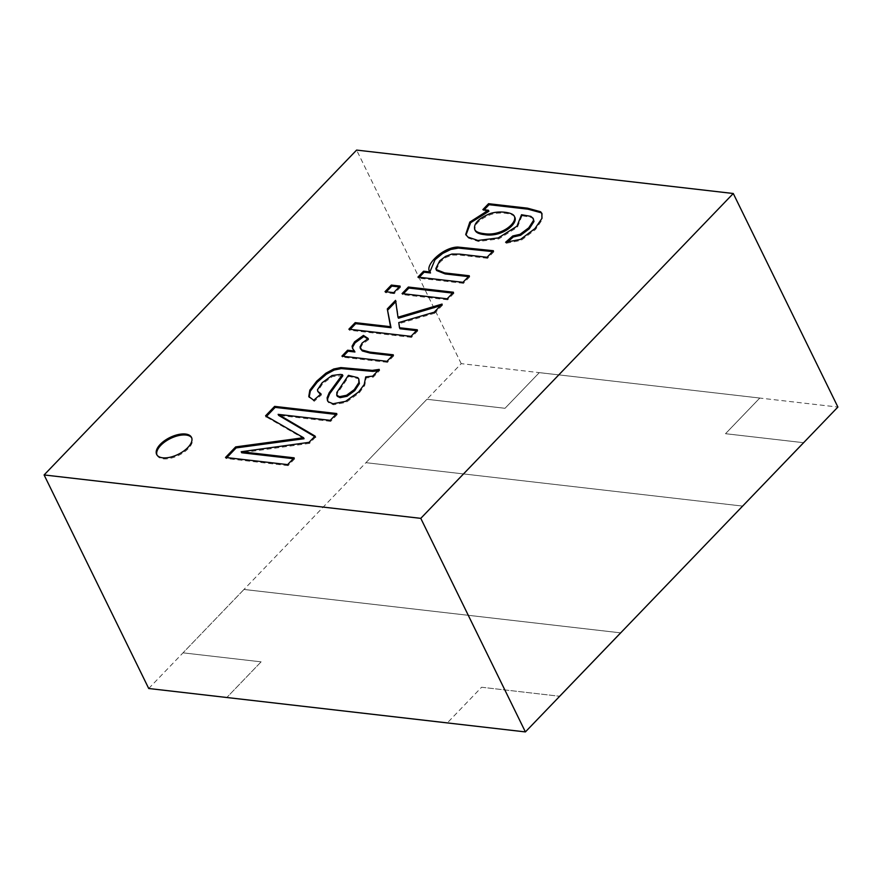<?xml version="1.0" encoding="UTF-8"?>
<svg xmlns="http://www.w3.org/2000/svg" width="882" height="882" viewBox="0 0 882 882"><rect width="100%" height="100%" fill="white"/><g stroke="black" fill="none" stroke-linecap="round" stroke-linejoin="round"><path stroke-width="0.66" stroke-dasharray="4.41 3.31" d="M533.687 219.409L531.306 217.38L522.023 215.748L521.527 214.734M542.055 213.874L542.441 219.409L535.451 229.585L521.053 240.4L506.114 243.278L505.607 242.263M506.114 243.278L507.095 242.418M514.856 217.336C513.511 213.19 498.396 211.338 489.675 214.999C478.672 219.761 473.866 224.976 475.244 230.632M488.904 211.261L483.358 210.622L482.862 209.607M483.358 210.622L484.185 209.762M522.023 215.748L517.458 227.225L498.749 238.945L478.441 241.481L468.452 238.107L465.994 234.998M148.727 688.5L243.983 589.441L620.674 632.868L243.994 589.463L620.663 632.846L243.983 589.441L365.942 462.675L742.622 506.103L365.953 462.686L461.22 363.649L539.31 372.645L505.011 408.278L539.31 372.623L505.011 408.3L426.91 399.281L505.011 408.278L426.91 399.281L365.942 462.675L742.611 506.081L365.942 462.675L426.91 399.281L505.011 408.3L539.31 372.645L759.799 398.036L725.511 433.712L803.601 442.709L725.5 433.69L803.59 442.687L725.511 433.712L759.81 398.058L837.9 407.054M392.435 355.655L393.769 355.81L393.273 354.796M393.769 355.81L387.485 362.337L386.989 361.322M359.272 379.944L358.279 378.665L348.919 376.36L337.343 393.449L337.167 396.062M377.86 370.804L379.734 370.396L373.218 377.176L366.206 377.915L364.729 385.467L359.217 392.92L346.075 402.379L333.484 404.772L328.71 402.754L327.751 401.167M320.442 394.353L321.5 394.871L314.235 401.288L309.163 397.198M342.889 375.699L332.492 376.526L322.647 383.747L317.961 390.814L318.215 392.303M759.799 398.036L725.5 433.69L759.799 398.036L539.31 372.623L759.81 398.058M261.105 661.831L226.817 697.508L261.105 661.831L183.015 652.834L261.116 661.853M481.594 687.243L559.695 696.262L481.594 687.243L447.306 722.909L481.594 687.243M461.22 363.649L356.604 150.083M373.218 377.176L372.711 376.162M366.206 377.915L365.71 376.901M321.5 394.871L321.004 393.857M314.235 401.288L313.738 400.274M379.734 370.396L379.238 369.382M348.919 376.36L348.423 375.346M387.485 362.337L342.403 357.144L341.907 356.13M342.403 357.144L343.241 356.284M354.928 352.006L352.811 348.908M367.651 338.842L368.72 339.537L368.224 338.523M368.72 339.537L362.59 344.101L360.473 348.059L360.771 349.459M416.491 330.662L417.814 330.805L417.318 329.791M417.814 330.805L411.508 337.376L411.001 336.351M411.508 337.376L349.382 330.21L348.886 329.195M349.382 330.21L350.22 329.35M395.731 301.71L395.533 300.376M396.04 301.401L398.488 318.237M440.482 305.712L442.555 305.095L442.058 304.081M442.555 305.095L434.738 313.22L434.231 312.206M434.738 313.22L399.259 323.595L398.763 322.58M399.259 323.595L399.998 328.754M399.226 286.948L400.56 287.102L400.053 286.077M400.56 287.102L394.243 293.662L393.747 292.648M394.243 293.662L385.511 292.659L385.015 291.644M385.511 292.659L386.349 291.788M452.62 293.1L453.943 293.254L453.447 292.24M453.943 293.254L447.637 299.814L447.141 298.8M447.637 299.814L402.556 294.621L402.06 293.607M402.556 294.621L403.383 293.761M468.474 276.617L469.797 276.772L469.301 275.757M469.797 276.772L463.491 283.331L462.984 282.317M463.491 283.331L418.41 278.139L417.914 277.124M418.41 278.139L419.237 277.279M430.515 272.957L429.931 271.81M492.553 251.579L493.887 251.734L493.391 250.72M493.887 251.734L487.57 258.294L487.073 257.279M487.57 258.294L460.106 255.13L452.4 255.074L446.083 257.401L440.217 261.877L436.358 269.506L436.612 270.52M156.941 454.947A19.404 9.382 -26.1 0 0 157.161 455.465A19.404 9.382 -26.1 0 0 178.704 455.355A19.404 9.382 -26.1 0 0 192 438.398A19.404 9.382 -26.1 0 0 191.725 437.902M293.309 458.706L294.643 458.861L294.147 457.835M294.643 458.861L288.116 465.63L287.62 464.616M288.116 465.63L226.001 458.475L225.505 457.46M226.001 458.475L226.828 457.615M304.058 438.74L266.077 416.811L265.581 415.797M335.921 414.408L337.255 414.562L336.759 413.537M337.255 414.562L330.706 421.375L330.199 420.35M330.706 421.375L278.635 415.367M314.631 436.546L315.569 437.097L315.072 436.083M315.569 437.097L309.527 443.381L309.031 442.356M309.527 443.381L241.701 452.753M243.983 589.441L183.015 652.834L243.994 589.463M541.835 213.345L542.331 214.359M465.718 234.491L466.225 235.516M327.476 400.671L327.972 401.685M308.876 396.691L309.373 397.705M352.524 348.39L353.021 349.415M429.666 271.314L430.162 272.329M156.654 454.45L157.161 455.465M191.504 437.384L192 438.398"/><path stroke-width="1.32" d="M512.784 235.957L520.071 234.303L528.748 227.81L533.5 220.434L533.191 218.383L530.799 216.355L521.527 214.734L516.962 226.211L498.253 237.931L477.945 240.455L467.956 237.093L465.718 234.491L469.808 222.077L488.396 210.247L482.862 209.607L488.551 203.687L527.513 208.174L540.622 211.746L541.835 213.345L541.934 218.394L534.955 228.57L520.556 239.386L505.607 242.263L512.784 235.957L513.28 236.971L520.567 235.318L529.244 228.824L533.996 221.448L533.191 218.383M507.095 242.418L513.28 236.971M484.185 209.762L489.058 204.701L488.551 203.687M489.058 204.701L528.009 209.188L541.118 212.76L542.055 213.874M474.748 229.607L475.244 230.632C476.269 232.716 479.334 234.05 484.416 234.634C501.957 237.622 518.021 223.83 514.856 217.336L514.349 216.322C513.015 212.176 497.9 210.324 489.168 213.973C478.176 218.747 473.369 223.962 474.748 229.607C475.773 231.701 478.838 233.035 483.92 233.62C501.461 236.608 517.525 222.804 514.349 216.322M465.994 234.998L470.657 222.705L488.904 211.261L488.396 210.247M453.447 292.24L447.141 298.8L402.06 293.607L408.366 287.036L453.447 292.24M417.318 329.791L411.001 336.351L348.886 329.195L355.203 322.636L390.517 326.704L387.297 308.943L395.533 300.376L397.991 317.222L442.058 304.081L434.231 312.206L398.763 322.58L399.491 327.74L417.318 329.791M372.711 376.162L365.71 376.901L364.233 384.453L358.72 391.906L345.579 401.365L332.988 403.758L328.214 401.74L327.476 400.671L327.123 397.815L329.162 392.777L342.392 374.685L340.397 374.42L331.996 375.512L322.151 382.733L317.465 389.8L317.707 391.288L321.004 393.857L313.738 400.274L308.777 396.492L309.825 390.153L316.759 381.123L325.91 373.185L333.694 369.007L340.827 367.573L372.314 370.374L379.238 369.382L372.711 376.162M420.78 518.351L44.1 474.946L356.604 150.083L733.273 193.5L420.78 518.351L525.396 731.917L148.727 688.5L44.1 474.946M393.273 354.796L386.989 361.322L341.907 356.13L347.607 350.209L354.432 350.992L352.524 348.39L352.083 346.163L354.575 341.819L363.428 335.425L368.224 338.523L362.083 343.076L359.977 347.034L361.829 349.945L369.69 352.083L393.273 354.796M400.053 286.077L393.747 292.648L385.015 291.644L391.332 285.073L400.053 286.077M419.237 277.279L424.099 272.218L430.515 272.957L430.019 271.943C423.922 265.868 442.808 247.114 457.901 247.059L493.391 250.72L487.073 257.279L459.61 254.115L451.904 254.06L445.575 256.386L439.71 260.851L435.862 268.492L436.116 269.495L444.649 272.913L469.301 275.757L462.984 282.317L417.914 277.124L423.603 271.204L430.019 271.943L429.666 271.314M185.518 434.032A19.404 9.382 -26.1 0 0 164.636 440.636A19.404 9.382 -26.1 0 0 156.654 454.45A19.404 9.382 -26.1 0 0 178.208 454.34A19.404 9.382 -26.1 0 0 191.504 437.384A19.404 9.382 -26.1 0 0 185.518 434.032M294.147 457.835L287.62 464.616L225.505 457.46L235.659 446.898L303.562 437.726L265.581 415.797L274.633 406.382L336.759 413.537L330.199 420.35L278.139 414.353L315.072 436.083L309.031 442.356L241.205 451.738L294.147 457.835M733.273 193.5L837.9 407.054L525.396 731.917M346.582 395.257L354.233 389.646L358.886 382.612L358.776 378.929L357.772 377.65L348.423 375.346L336.847 392.435L336.825 395.323L339.57 396.668L346.582 395.257L347.078 396.272L354.729 390.66L359.382 383.626L358.776 378.929M336.67 395.048L337.321 396.338L340.066 397.683L347.078 396.272M309.163 397.198L310.321 391.167L317.255 382.138L326.417 374.2L334.201 370.032L341.323 368.588L372.81 371.388L377.86 370.804M317.707 391.288L320.442 394.353M327.751 401.167L327.619 398.829L329.67 393.791L342.889 375.699L342.392 374.685M559.684 696.24L620.663 632.846L559.684 696.24M343.241 356.284L348.103 351.223L347.607 350.209M348.103 351.223L354.928 352.006L354.432 350.992M352.811 348.908L352.591 347.188L355.071 342.833L363.924 336.45L363.428 335.425M363.924 336.45L367.651 338.842M360.264 348.445L362.326 350.959L370.186 353.098L392.435 355.655M350.22 329.35L355.7 323.65L355.203 322.636M355.7 323.65L391.024 327.718L390.517 326.704M391.024 327.718L387.297 308.943M387.804 309.957L396.04 301.401M440.482 305.712L398.488 318.237L397.991 317.222M416.491 330.662L399.998 328.754L399.491 327.74M386.349 291.788L391.828 286.088L391.332 285.073M391.828 286.088L399.226 286.948M403.383 293.761L408.873 288.061L408.366 287.036M408.873 288.061L452.62 293.1M424.099 272.218L423.603 271.204M429.931 271.81L435.013 259.727L442.676 253.443L450.779 249.463L458.397 248.085L492.553 251.579M436.116 269.495L436.612 270.52L445.145 273.927L468.474 276.617M191.725 437.902A19.404 9.382 -26.1 0 0 186.014 435.047A19.404 9.382 -26.1 0 0 165.607 441.331A19.404 9.382 -26.1 0 0 156.941 454.947M226.828 457.615L236.155 447.913L235.659 446.898M236.155 447.913L304.058 438.74L303.562 437.726M266.077 416.811L275.14 407.396L274.633 406.382M275.14 407.396L335.921 414.408M315.569 437.097L278.635 415.367L278.139 414.353M293.309 458.706L241.701 452.753L241.205 451.738M742.622 506.103L803.59 442.687L742.622 506.103M226.817 697.508L447.295 722.898L226.817 697.508M484.416 234.634L483.92 233.62"/></g></svg>
